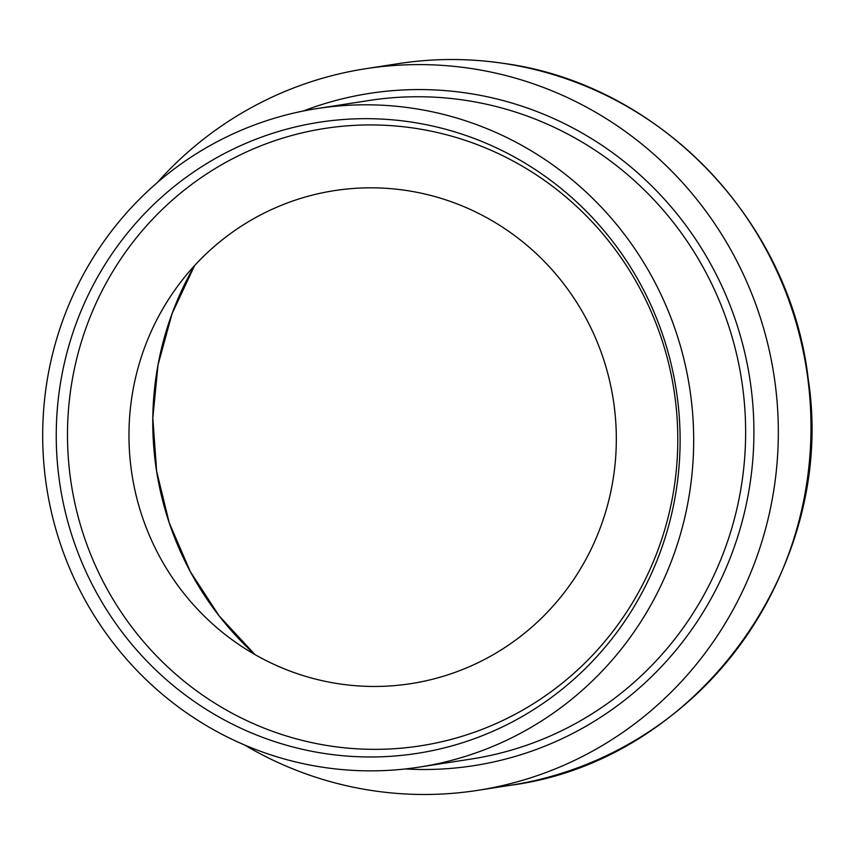 <?xml version="1.0" encoding="UTF-8"?>
<svg xmlns="http://www.w3.org/2000/svg" width="854" height="854" viewBox="0 0 854 854"><rect width="100%" height="100%" fill="white"/><g stroke="black" fill="none" stroke-linecap="round" stroke-linejoin="round"><path stroke-width="1.28" d="M157.136 182.724A365.138 356.492 81.2 0 1 365.651 68.715A365.138 356.492 81.2 0 1 471.088 68.501A365.138 356.492 81.2 0 1 778.314 428.815A365.138 356.492 81.2 0 1 477.621 790.366A365.138 356.492 81.2 0 1 372.184 790.58A365.138 356.492 81.2 0 1 244.361 744.891M303.17 111.041A340.148 332.089 81.2 0 1 467.704 93.203A340.148 332.089 81.2 0 1 752.438 463.978A340.148 332.089 81.2 0 1 405.255 768.963M317.101 108.565L369.056 100.494A333.209 325.31 81.2 0 1 465.281 100.302A333.209 325.31 81.2 0 1 745.627 429.114A333.209 325.31 81.2 0 1 471.237 759.035L419.271 767.105A333.209 325.31 81.2 0 1 323.058 767.298A333.209 325.31 81.2 0 1 42.7 438.486A333.209 325.31 81.2 0 1 317.101 108.565A333.209 325.31 81.2 0 1 413.315 108.362A333.209 325.31 81.2 0 1 693.672 437.173A333.209 325.31 81.2 0 1 419.271 767.105M414.948 128.271A312.383 304.985 -98.8 0 0 70.434 391.602A312.383 304.985 -98.8 0 0 330.327 746.012A312.383 304.985 -98.8 0 0 674.852 482.681A312.383 304.985 -98.8 0 0 414.948 128.271M411.436 122.09A319.321 311.753 -98.8 0 0 59.257 391.281A319.321 311.753 -98.8 0 0 324.936 753.57A319.321 311.753 -98.8 0 0 677.105 484.378A319.321 311.753 -98.8 0 0 411.436 122.09M338.857 683.798A249.464 243.55 81.2 0 1 231.146 639.07A249.464 243.55 81.2 0 1 176.607 287.584A249.464 243.55 81.2 0 1 406.429 190.485A249.464 243.55 81.2 0 1 613.973 473.5A249.464 243.55 81.2 0 1 338.857 683.798M254.93 654.559A309.159 301.825 81.2 0 1 194.573 265.615L172.081 313.599L158.022 364.904L152.823 417.99L156.634 471.28L169.252 522.883L190.293 571.561L219.136 615.894L254.93 654.559M398.316 63.644A365.138 356.492 81.2 0 1 503.753 63.431A365.138 356.492 81.2 0 1 810.98 423.744A365.138 356.492 81.2 0 1 510.286 785.296C696.384 761.224 837.635 568.145 808.172 378.642C789.993 220.14 658.925 84.194 503.945 63.431C468.686 58.147 433.48 58.221 398.316 63.644L365.651 68.715M477.621 790.366L510.286 785.296"/></g></svg>
